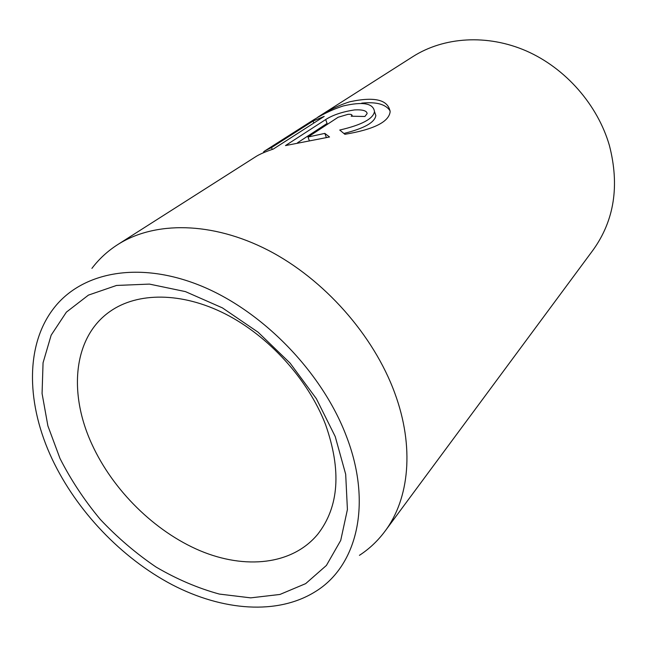 <?xml version="1.0" encoding="UTF-8"?>
<svg xmlns="http://www.w3.org/2000/svg" width="647" height="647" viewBox="0 0 647 647"><rect width="100%" height="100%" fill="white"/><g stroke="black" fill="none" stroke-linecap="round" stroke-linejoin="round"><path stroke-width="0.97" d="M374.5 111.616L375.842 115.514C374.839 122.388 364.407 128.308 344.536 133.282M384.941 531.292L593.145 249.944C614.294 220.433 619.721 185.64 609.425 145.559C597.674 104.822 565.583 68.21 526.423 50.992C487.191 33.879 443.858 36.887 412.883 56.612L317.734 117.212C328.482 110.257 339.149 105.113 349.736 101.789C374.653 96.395 388.119 99.703 390.149 111.696C388.952 121.903 373.869 129.44 344.9 134.309L339.748 130.039C361.673 124.968 373.246 118.813 374.484 111.583C373.335 103.285 362.935 101.409 343.282 105.946C332.162 109.513 320.928 114.996 309.573 122.404L265.035 150.775L271.538 147.548L313.043 121.062L324.196 116.403L273.244 149.085C265.141 151.81 259.261 154.374 255.614 156.768L117.665 244.631C154.552 221.048 211.965 221.363 268.02 250.171C323.977 279.051 373.586 335.073 394.759 393.036C414.646 446.899 409.365 498.877 384.941 531.292C377.759 540.924 369.259 548.939 359.433 555.328M351.2 116.209L352 115.279C351.96 114.487 350.625 114.171 347.981 114.333L338.138 117.253L307.996 137.027L324.818 133.387L329.549 136.986L285.489 145.575L325.684 119.549C332.97 114.923 342.635 111.713 354.669 109.909C362.66 109.513 366.817 110.742 367.132 113.581L364.9 116.484L351.2 116.209M346.177 435.674C321.769 371.564 261.72 310.123 199.494 285.27C137.148 260.345 80.163 272.662 52.892 309.436C24.861 346.727 26.745 405.329 52.156 459.087C76.726 511.081 121.555 558.078 172.094 584.702C222.584 610.962 277.749 615.41 315.76 591.374C356.99 565.931 372.712 503.77 346.177 435.674M91.906 268.392C98.967 259.043 107.556 251.117 117.665 244.631M335.219 436.539L345.684 474.259L347.415 509.537L340.718 540.423L326.403 565.446L305.675 583.626L279.933 594.456L250.672 597.86L219.365 594.075C197.942 588.212 176.874 579.227 156.145 567.096C135.975 553.428 117.35 537.511 100.253 519.355C84.32 500.212 70.903 479.92 59.993 458.464L47.886 425.863L42.071 393.513L43.058 362.789L51.162 335.162L66.398 312.121L88.437 295.113L116.525 285.448L149.425 284.098L185.414 291.603L222.414 307.883L258.088 332.202L290.099 363.129L316.359 398.689L335.219 436.539M92.028 444.497C113.112 490.45 154.698 531.478 199.996 550.694C245.189 569.675 292.307 564.977 317.734 534.26C339.101 506.836 341.665 470.167 325.433 424.238C307.98 379.247 268.699 335.963 225.172 313.868C181.581 291.837 137.455 292.08 110.014 311.458C73.151 337.103 68.161 393.174 92.028 444.497M264.138 152.158C263.119 152.328 263.418 151.867 265.035 150.775M309.258 140.496L307.996 137.027M326.355 137.52L324.818 133.387M325.684 119.549L327.075 123.448L297.499 142.801M390.117 110.896C385.822 104.248 376.352 101.668 361.713 103.14M313.771 123.084L313.043 121.062M272.241 149.425L271.538 147.548M375.842 115.514L374.484 111.583M352.324 116.177L352.008 115.279"/></g></svg>
